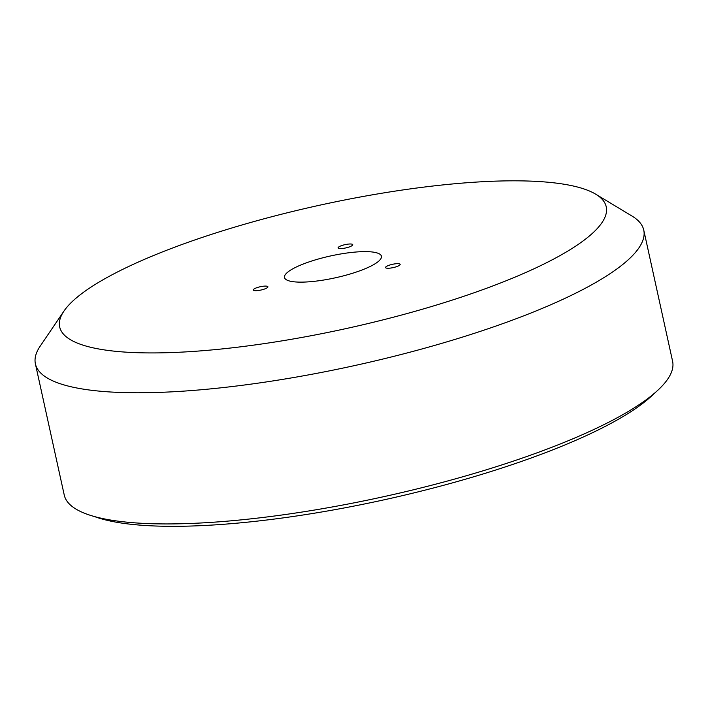 <?xml version="1.0" encoding="UTF-8"?>
<svg xmlns="http://www.w3.org/2000/svg" width="708" height="708" viewBox="0 0 708 708"><rect width="100%" height="100%" fill="white"/><g stroke="black" fill="none" stroke-linecap="round" stroke-linejoin="round"><path stroke-width="1.06" d="M390.258 264.881A7.478 1.681 -12.4 0 0 385.541 267.562A7.478 1.681 -12.4 0 0 395.427 267.031A7.478 1.681 -12.4 0 0 400.144 264.349A7.478 1.681 -12.4 0 0 390.258 264.881M342.849 245.207A7.478 1.681 -12.4 0 0 338.132 247.889A7.478 1.681 -12.4 0 0 348.017 247.358A7.478 1.681 -12.4 0 0 352.734 244.676A7.478 1.681 -12.4 0 0 342.849 245.207M258.022 287.315A7.478 1.681 -12.4 0 0 253.305 289.997A7.478 1.681 -12.4 0 0 263.19 289.466A7.478 1.681 -12.4 0 0 267.907 286.784A7.478 1.681 -12.4 0 0 258.022 287.315M287.581 280.368A49.613 11.186 -12.4 0 0 342.3 276.155A49.613 11.186 -12.4 0 0 381.462 256.482A49.613 11.186 -12.4 0 0 378.337 253.384A49.613 11.186 -12.4 0 0 322.494 257.889A49.613 11.186 -12.4 0 0 284.572 277.784A49.613 11.186 -12.4 0 0 287.581 280.368M77.048 342.973A279.802 63.083 -12.4 0 0 419.64 310.016A279.802 63.083 -12.4 0 0 595.685 194.169A279.802 63.083 -12.4 0 0 588.87 190.779A279.802 63.083 -12.4 0 0 308.688 207.674A279.802 63.083 -12.4 0 0 63.968 311.069A279.802 63.083 -12.4 0 0 77.048 342.973M63.968 311.069L40.17 346.185A311.449 70.216 -12.4 0 0 35.4 363.868A311.449 70.216 -12.4 0 0 54.728 381.692A311.449 70.216 -12.4 0 0 401.755 354.336A311.449 70.216 -12.4 0 0 643.758 230.109A311.449 70.216 -12.4 0 0 632.014 216.055L595.685 194.169M35.4 363.868L64.242 495.025A311.449 70.216 -12.4 0 0 83.562 512.857A311.449 70.216 -12.4 0 0 430.588 485.493A311.449 70.216 -12.4 0 0 672.6 361.275L643.758 230.109M654.157 393.515A303.537 68.428 167.6 0 1 474.502 476.555A303.537 68.428 167.6 0 1 94.509 516.566"/></g></svg>
